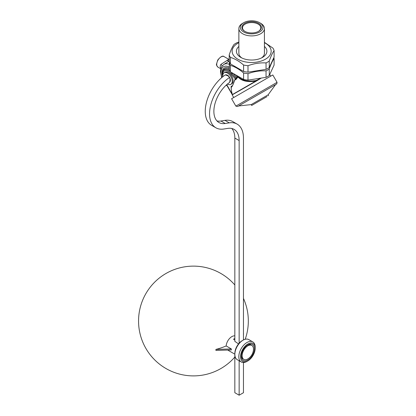 <?xml version="1.0" encoding="UTF-8"?>
<svg xmlns="http://www.w3.org/2000/svg" width="416" height="416" viewBox="0 0 416 416"><rect width="100%" height="100%" fill="white"/><g stroke="black" fill="none" stroke-linecap="round" stroke-linejoin="round"><path stroke-width="0.62" d="M216.96 120.921A24.393 14.082 120 0 0 220.912 121.009L224.962 120.37A30.493 17.602 -60 0 1 232.835 121.618L237.146 124.108A30.493 17.602 120 0 0 229.273 122.86L225.222 123.495A24.393 14.082 -60 0 1 218.925 122.502A24.393 14.082 -60 0 1 214.921 103.891A24.393 14.082 -60 0 1 229.663 82.373L230.095 79.565L229.663 77.381A30.493 17.602 120 0 0 210.933 104.286A30.493 17.602 120 0 0 215.878 127.78A30.493 17.602 120 0 0 223.746 129.028L227.802 128.393A24.393 14.082 -60 0 1 234.099 129.386A24.393 14.082 -60 0 1 239.148 140.556L239.148 343.195M243.459 362.518L243.459 392.709L239.148 395.2L234.837 392.709L234.837 354.177M238.534 343.912L234.837 341.344L234.837 138.065A24.393 14.082 120 0 0 231.748 128.476M215.878 127.78L211.562 125.294A30.493 17.602 -60 0 1 206.622 101.8A30.493 17.602 -60 0 1 225.347 74.89A30.493 17.602 -60 0 1 225.394 74.859M222.165 65.926A6.1 2.532 27.9 0 0 220.922 64.402C219.97 65.723 219.97 67.044 220.922 68.375M229.211 61.001A6.1 3.546 58.2 0 1 227.042 60.445L220.922 64.402M228.831 59.836C229.206 59.072 228.649 59.254 227.167 60.377A6.1 3.494 -118.2 0 0 229.211 60.98M274.097 58.609L274.097 65.057L269.261 75.473L269.261 69.025C270.873 64.282 272.485 60.814 274.097 58.609A22.74 13.13 0 0 0 273.796 57.736M242.138 355.68A8.024 4.633 120 0 0 243.802 359.351A8.024 4.633 120 0 0 248.706 358.358A12.194 12.194 0 0 0 253.417 350.199A8.024 4.633 120 0 0 253.484 349.128A8.024 4.633 120 0 0 251.826 345.457A8.024 4.633 120 0 0 245.643 347.604A8.024 4.633 120 0 0 242.138 355.68M234.837 340.028L233.542 339.279A8.024 4.633 -60 0 1 234.837 338.359M231.332 349.939L231.348 349.929A8.024 4.633 120 0 1 231.332 349.44L231.332 349.939L215.914 350.418L215.914 349.554A19.521 11.268 -60 0 1 215.914 349.487M231.348 348.93A8.024 4.633 120 0 0 231.332 349.44L231.332 348.941L215.914 349.419A54.881 31.684 0 0 0 226.174 345.946L231.332 348.941M215.914 349.554A51.298 29.614 -120 0 1 215.914 349.918A51.298 29.614 -120 0 1 215.914 350.282L215.914 350.418M243.459 333.549A54.881 31.684 0 0 0 243.506 333.492L243.459 335.036M227.698 350.048A8.024 4.633 120 0 0 227.822 350.126L234.853 354.182M234.837 335.884A8.024 4.633 120 0 0 226.174 345.946M243.459 334.038L243.511 333.486M251.826 345.457L251.02 344.994A8.024 4.633 120 0 0 247.426 345.166M241.353 355.685A8.024 4.633 120 0 0 243.001 358.888L243.802 359.351M241.218 361.972L237.25 359.684A11.586 6.687 -60 0 1 234.853 354.38A11.586 6.687 -60 0 1 243.043 340.189A11.586 6.687 -60 0 1 248.836 339.617L252.803 341.905A11.586 6.687 120 0 0 243.875 345.01A11.586 6.687 120 0 0 238.815 356.668A11.586 6.687 120 0 0 241.218 361.972A11.586 6.687 120 0 0 247.01 361.4L247.874 360.901A10.369 5.985 -60 0 1 240.542 356.668A10.369 5.985 -60 0 1 247.874 343.975A10.369 5.985 -60 0 1 255.206 348.208A10.369 5.985 -60 0 1 247.874 360.901M234.853 354.38L234.853 353.382A10.369 5.985 120 0 1 242.18 340.688L243.043 340.189M255.206 348.208L255.206 347.209A11.586 6.687 120 0 0 252.803 341.905M241.337 356.21A9.24 5.335 120 0 0 247.874 359.986A9.24 5.335 120 0 0 254.41 348.665A9.24 5.335 120 0 0 247.874 344.89A9.24 5.335 120 0 0 241.337 356.21M243.459 339.96L243.459 138.065A30.493 17.602 120 0 0 237.146 124.108M239.148 360.781L239.148 395.2M227.469 84.022A6.708 3.874 -120 0 0 230.859 84.375A6.708 3.874 -120 0 0 232.248 81.307A6.708 3.874 -120 0 0 229.32 74.558A6.708 3.874 -120 0 0 224.151 72.758A6.708 3.874 -120 0 0 222.763 75.832A6.708 3.874 -120 0 0 222.82 76.721A8.169 4.716 60 0 1 224.806 70.762A8.169 4.716 60 0 1 231.254 73.96L231.941 73.273A23.436 4.95 -38.8 0 1 232.346 72.946M225.347 74.89L227.937 75.832L229.45 77.199A4.103 2.371 -120 0 0 225.56 74.958M229.663 82.056A4.103 2.371 -120 0 0 229.663 77.568M230.859 84.375L231.722 83.881A6.708 3.874 -120 0 0 233.111 80.808A6.708 3.874 -120 0 0 230.183 74.058A6.708 3.874 -120 0 0 225.014 72.259L224.151 72.758M267.025 96.59L251.675 105.456L267.025 96.59M268.575 95.696L268.086 94.853L251.186 104.608L251.675 105.456M241.982 104.005L275.558 84.625L241.982 104.005M251.186 104.608L238.592 105.966L276.791 83.892L277.061 82.347L272.792 74.953L231.603 98.738L235.872 106.127L237.656 106.506M238.462 76.476L238.462 76.861A0.608 0.468 93.2 0 1 238.436 77.402C241.992 81.078 247.738 82.316 255.674 81.125L232.424 94.546A21.341 21.341 0 0 1 231.234 86.85L231.234 86.939C231.603 87.833 232.747 85.639 234.655 80.361L234.816 79.94A15.428 8.908 60 0 1 235.654 79.633L236.642 78.822L237.437 77.407A16.895 9.755 60 0 1 238.436 77.402A0.608 0.489 142.5 0 0 238.597 76.981L238.597 76.56M261.056 78.104L256.209 80.47L255.674 81.125L255.908 81.333M255.835 80.912L256.1 81.219L256.495 80.985L256.209 80.47C248.165 81.874 242.294 80.709 238.597 76.981A0.608 0.354 180 0 0 238.462 76.861A17.378 10.031 -120 0 0 237.437 76.872L236.501 77.329L236.002 78.328L231.941 73.273A9.142 5.278 -120 0 0 230.89 72.108M256.495 80.985L261.305 78.062L257.187 80.444M237.437 77.407A0.608 0.478 85.5 0 0 237.437 76.872L235.96 75.031M235.654 79.633A0.364 0.296 74.6 0 0 235.622 79.347L236.642 78.822L236.002 78.328L235.316 79.014L235.622 79.347A15.694 9.058 -120 0 0 234.962 79.576L234.634 80.252M233.527 73.627L236.501 77.329L237.38 77.423A0.608 0.442 73.7 0 0 237.344 76.929M256.1 81.219L232.502 94.697M234.655 80.361L234.598 80.35C232.05 87.443 231.78 86.481 231.806 86.705L231.613 86.528A9.157 5.288 -120 0 0 232.029 86.429M231.343 86.211A0.364 0.296 50.9 0 1 231.369 86.58L231.234 86.939A0.608 0.593 177.9 0 1 231.369 86.58L231.613 86.528A0.364 0.291 -99.3 0 0 231.722 86.05L231.13 86.658M234.53 80.917L234.962 79.576M234.634 80.293L234.816 79.94A0.364 0.296 64.9 0 0 234.77 79.664M234.608 80.361L234.816 79.94M243.651 22.714A11.315 6.531 180 0 1 259.652 22.714A11.315 6.531 180 0 1 259.652 31.954A11.315 6.531 180 0 1 243.651 31.954A11.315 6.531 180 0 1 243.651 22.714L242.616 23.312A12.776 7.379 0 0 0 238.872 28.527L238.872 53.248A12.776 7.379 0 0 0 241.821 57.959M261.482 57.959A12.776 7.379 0 0 0 264.43 53.248L264.43 28.527A12.776 7.379 0 0 0 260.686 23.312L259.652 22.714M238.872 28.527A12.776 7.379 0 0 0 242.616 33.743A12.776 7.379 0 0 0 256.542 35.344A12.776 7.379 0 0 0 264.43 28.527M244.977 31.439A9.147 5.283 180 0 1 242.507 27.83A9.147 5.283 180 0 1 248.154 22.953A9.147 5.283 180 0 1 258.123 24.097A9.147 5.283 180 0 1 260.801 27.83A9.147 5.283 180 0 1 258.331 31.439M244.754 31.314A9.755 5.632 0 0 0 258.554 31.314A9.755 5.632 0 0 0 258.554 23.348A9.755 5.632 0 0 0 244.754 23.348A9.755 5.632 0 0 0 244.754 31.314L244.754 31.314M238.872 42.718A19.516 11.268 0 0 0 237.853 43.264A19.516 11.268 0 0 0 237.853 59.197A19.516 11.268 0 0 0 265.45 59.197A19.516 11.268 0 0 0 264.43 42.718M264.43 46.431A15.246 8.804 180 0 1 262.434 57.455A15.246 8.804 180 0 1 240.874 57.455L240.874 57.455A15.246 8.804 180 0 1 238.872 46.431M238.872 42.042L237.266 42.588A22.74 13.13 0 0 0 234.042 44.444C232.43 46.649 230.818 50.123 229.211 54.865L229.211 61.308A22.74 13.13 0 0 0 230.386 63.851L230.386 57.403C234.79 58.677 239.195 61.22 243.594 65.031L243.594 71.474A22.74 13.13 0 0 0 247.998 72.155L247.998 65.712C254.015 63.513 260.026 62.582 266.042 62.92L266.042 69.368A22.74 13.13 0 0 0 269.261 67.506L269.261 61.058C270.873 56.316 272.485 52.848 274.097 50.643A22.74 13.13 0 0 0 272.917 48.1L264.43 42.338M274.097 50.643L274.097 57.091L269.261 67.506M266.042 62.92A22.74 13.13 0 0 0 267.732 62.036A22.74 13.13 0 0 0 269.261 61.058M243.594 65.031A22.74 13.13 0 0 0 247.998 65.712M229.211 54.865A22.74 13.13 0 0 0 230.386 57.403M243.594 71.474L230.386 63.851M266.042 69.368L247.998 72.155M229.471 62.083L229.211 69.274A22.74 13.13 0 0 0 230.386 71.817L230.386 65.369C234.79 66.643 239.195 69.186 243.594 72.998L243.594 79.44A22.74 13.13 0 0 0 247.998 80.122L247.998 73.679C254.015 71.479 260.026 70.548 266.042 70.886A22.74 13.13 0 0 0 267.732 70.002A22.74 13.13 0 0 0 269.261 69.025M266.042 70.886L266.042 77.334A22.74 13.13 0 0 0 269.261 75.473M243.594 72.998A22.74 13.13 0 0 0 247.998 73.679M229.211 62.832A22.74 13.13 0 0 0 230.386 65.369M243.594 79.44L230.386 71.817M266.042 77.334L247.998 80.122M220.912 121.009L225.222 123.495M224.962 120.37L229.273 122.86M239.148 140.556L234.837 138.065M277.061 82.347L235.872 106.127M217.989 67.168A6.1 3.52 -60 0 1 217.989 60.128A6.1 3.52 -60 0 1 224.089 56.607C222.747 55.416 220.636 56.555 217.75 60.029L216.549 63.991C216.18 64.683 216.658 65.744 217.989 67.168L220.797 68.791M230.142 71.422A9.142 5.278 -120 0 0 222.404 72.602L222.664 71.557A9.734 5.621 60 0 1 229.31 69.602M229.211 64.288A14.071 8.122 -120 0 0 223.756 64.485L229.211 61.1M229.211 68.312A10.738 6.198 -120 0 0 222.274 75.072M221.957 77.433A12.246 7.067 60 0 1 229.211 67.08M231.254 73.96L235.316 79.014M231.124 86.949A15.694 9.058 -120 0 0 231.338 89.7M234.53 80.085L234.53 80.662M232.357 85.878A8.793 5.075 60 0 1 231.722 86.05M232.414 94.505L226.725 84.656M234.837 284.976A54.881 54.881 0 0 0 151.081 286.114A54.881 54.881 0 0 0 166 368.54A54.881 54.881 0 0 0 234.837 357.048M245.196 339.279A54.881 54.881 0 0 0 243.459 298.423M268.086 94.853L275.558 84.625M238.066 106.272L238.592 105.966M229.211 59.54L224.089 56.607M227.334 86.159L226.247 85.088M221.666 77.678L220.47 71.568L220.802 68.765L221.629 66.716L223.756 64.485M222.404 72.602L222.591 76.908M232.32 94.796L226.554 84.807M270.681 76.175L269.714 74.5M233.714 97.516L232.253 94.988"/></g></svg>
